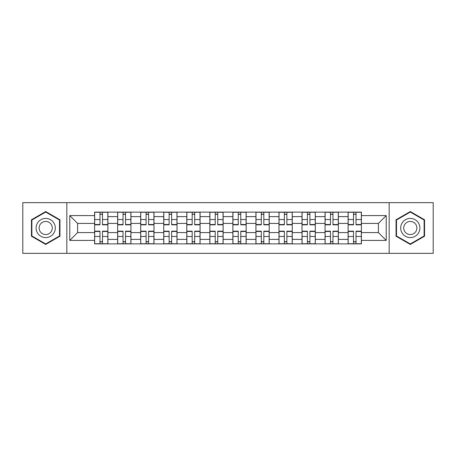 <?xml version="1.0" encoding="UTF-8"?>
<svg xmlns="http://www.w3.org/2000/svg" width="456" height="456" viewBox="0 0 456 456"><rect width="100%" height="100%" fill="white"/><g stroke="black" fill="none" stroke-linecap="round" stroke-linejoin="round"><path stroke-width="0.68" d="M389.173 253.336L433.2 253.336L433.2 202.663L22.8 202.663L22.8 253.336L389.173 253.336L389.173 202.663M117.642 243.88L117.642 216.623L107.895 216.623L107.895 243.88M107.895 216.623L107.895 212.12M117.642 216.623L117.642 212.12M130.94 212.12L130.94 243.88M140.693 243.88L140.693 212.12M153.985 212.12L153.985 243.88M163.738 243.88L163.738 212.12M177.031 212.12L177.031 243.88M186.783 243.88L186.783 212.12M200.081 212.12L200.081 243.88M209.828 243.88L209.828 212.12M223.126 212.12L223.126 243.88M232.873 243.88L232.873 212.12M246.172 212.12L246.172 243.88M255.919 243.88L255.919 212.12M269.217 212.12L269.217 243.88M278.969 243.88L278.969 212.12M292.262 212.12L292.262 243.88M302.014 243.88L302.014 212.12M315.307 212.12L315.307 243.88M325.06 243.88L325.06 212.12M338.358 212.12L338.358 243.88M348.105 243.88L348.105 212.12M348.105 232.577L338.358 232.577M325.06 232.577L315.307 232.577M302.014 232.577L292.262 232.577M278.969 232.577L269.217 232.577M255.919 232.577L246.172 232.577M232.873 232.577L223.126 232.577M209.828 232.577L200.081 232.577M186.783 232.577L177.031 232.577M163.738 232.577L153.985 232.577M140.693 232.577L130.94 232.577M117.642 232.577L107.895 232.577M348.105 223.423L338.358 223.423M325.06 223.423L315.307 223.423M302.014 223.423L292.262 223.423M278.969 223.423L269.217 223.423M255.919 223.423L246.172 223.423M232.873 223.423L223.126 223.423M209.828 223.423L200.081 223.423M186.783 223.423L177.031 223.423M163.738 223.423L153.985 223.423M140.693 223.423L130.94 223.423M117.642 223.423L107.895 223.423M77.611 232.577L94.597 232.577L94.597 223.423L77.611 223.423L77.611 232.577L69.779 240.409L69.779 215.591L94.597 215.591L94.597 223.423M361.403 223.423L361.403 232.577L378.389 232.577L378.389 223.423L361.403 223.423L361.403 212.12L94.597 212.12L94.597 215.591M361.403 215.591L386.221 215.591L386.221 240.409L361.403 240.409L361.403 232.577M94.597 232.577L94.597 243.88L361.403 243.88L361.403 240.409M94.597 240.409L69.779 240.409M66.827 253.336L66.827 202.663M59.953 219.769L45.697 211.538L31.441 219.769L31.441 236.231L45.697 244.462L59.953 236.231L59.953 219.769M424.559 219.769L410.303 211.538L396.047 219.769L396.047 236.231L410.303 244.462L424.559 236.231L424.559 219.769M102.503 241.663L99.989 241.663M99.989 214.337L102.503 214.337M125.548 241.663L123.034 241.663M123.034 214.337L125.548 214.337M148.593 241.663L146.085 241.663M146.085 214.337L148.593 214.337M171.638 241.663L169.13 241.663M169.13 214.337L171.638 214.337M194.689 241.663L192.175 241.663M192.175 214.337L194.689 214.337M217.734 241.663L215.221 241.663M215.221 214.337L217.734 214.337M240.779 241.663L238.266 241.663M238.266 214.337L240.779 214.337M263.825 241.663L261.311 241.663M261.311 214.337L263.825 214.337M286.87 241.663L284.362 241.663M284.362 214.337L286.87 214.337M309.915 241.663L307.407 241.663M307.407 214.337L309.915 214.337M332.965 241.663L330.452 241.663M330.452 214.337L332.965 214.337M356.011 241.663L353.497 241.663M353.497 214.337L356.011 214.337M69.779 215.591L77.611 223.423M378.389 232.577L386.221 240.409M378.389 223.423L386.221 215.591M102.503 224.512L107.821 224.512L107.821 224.825L102.503 224.825L102.503 212.268L107.821 212.268L99.989 212.268L99.989 224.825L94.671 224.825L94.671 212.268L99.989 212.268L94.671 212.268M107.821 224.512L107.821 212.268M99.989 214.189L102.503 214.189M99.989 231.488L94.671 231.488L94.671 231.175L99.989 231.175L99.989 243.732L94.671 243.732L102.503 243.732L102.503 231.175L107.821 231.175L107.821 243.732L102.503 243.732L107.821 243.732M94.671 231.488L94.671 243.732M102.503 241.811L99.989 241.811M125.548 224.512L130.866 224.512L130.866 224.825L125.548 224.825L125.548 212.268L130.866 212.268L123.034 212.268L123.034 224.825L117.716 224.825L117.716 212.268L123.034 212.268L117.716 212.268M130.866 224.512L130.866 212.268M123.034 214.189L125.548 214.189M148.593 224.512L153.911 224.512L153.911 224.825L148.593 224.825L148.593 212.268L153.911 212.268L146.085 212.268L146.085 224.825L140.761 224.825L140.761 212.268L146.085 212.268L140.761 212.268M153.911 224.512L153.911 212.268M146.085 214.189L148.593 214.189M37.381 232.799A9.604 9.604 0 0 0 50.502 236.316A9.604 9.604 0 0 0 54.013 223.201A9.604 9.604 0 0 0 40.897 219.684A9.604 9.604 0 0 0 37.381 232.799M40.003 231.289A6.572 6.572 0 0 0 48.986 233.694A6.572 6.572 0 0 0 51.391 224.711A6.572 6.572 0 0 0 42.414 222.306A6.572 6.572 0 0 0 40.003 231.289M45.697 212.051L59.514 220.026L59.514 235.974L45.697 243.949L31.886 235.974L31.886 220.026L45.697 212.051M401.987 232.799A9.604 9.604 0 0 0 415.102 236.316A9.604 9.604 0 0 0 418.619 223.201A9.604 9.604 0 0 0 405.498 219.684A9.604 9.604 0 0 0 401.987 232.799M404.609 231.289A6.572 6.572 0 0 0 413.586 233.694A6.572 6.572 0 0 0 415.997 224.711A6.572 6.572 0 0 0 407.014 222.306A6.572 6.572 0 0 0 404.609 231.289M410.303 212.051L424.114 220.026L424.114 235.974L410.303 243.949L396.486 235.974L396.486 220.026L410.303 212.051M123.034 231.488L117.716 231.488L117.716 231.175L123.034 231.175L123.034 243.732L117.716 243.732L125.548 243.732L125.548 231.175L130.866 231.175L130.866 243.732L125.548 243.732L130.866 243.732M117.716 231.488L117.716 243.732M125.548 241.811L123.034 241.811M146.085 231.488L140.761 231.488L140.761 231.175L146.085 231.175L146.085 243.732L140.761 243.732L148.593 243.732L148.593 231.175L153.911 231.175L153.911 243.732L148.593 243.732L153.911 243.732M140.761 231.488L140.761 243.732M148.593 241.811L146.085 241.811M171.638 224.512L176.956 224.512L176.956 224.825L171.638 224.825L171.638 212.268L176.956 212.268L169.13 212.268L169.13 224.825L163.812 224.825L163.812 212.268L169.13 212.268L163.812 212.268M176.956 224.512L176.956 212.268M169.13 214.189L171.638 214.189M194.689 224.512L200.007 224.512L200.007 224.825L194.689 224.825L194.689 212.268L200.007 212.268L192.175 212.268L192.175 224.825L186.857 224.825L186.857 212.268L192.175 212.268L186.857 212.268M200.007 224.512L200.007 212.268M192.175 214.189L194.689 214.189M217.734 224.512L223.052 224.512L223.052 224.825L217.734 224.825L217.734 212.268L223.052 212.268L215.221 212.268L215.221 224.825L209.902 224.825L209.902 212.268L215.221 212.268L209.902 212.268M223.052 224.512L223.052 212.268M215.221 214.189L217.734 214.189M169.13 231.488L163.812 231.488L163.812 231.175L169.13 231.175L169.13 243.732L163.812 243.732L171.638 243.732L171.638 231.175L176.956 231.175L176.956 243.732L171.638 243.732L176.956 243.732M163.812 231.488L163.812 243.732M171.638 241.811L169.13 241.811M192.175 231.488L186.857 231.488L186.857 231.175L192.175 231.175L192.175 243.732L186.857 243.732L194.689 243.732L194.689 231.175L200.007 231.175L200.007 243.732L194.689 243.732L200.007 243.732M186.857 231.488L186.857 243.732M194.689 241.811L192.175 241.811M215.221 231.488L209.902 231.488L209.902 231.175L215.221 231.175L215.221 243.732L209.902 243.732L217.734 243.732L217.734 231.175L223.052 231.175L223.052 243.732L217.734 243.732L223.052 243.732M209.902 231.488L209.902 243.732M217.734 241.811L215.221 241.811M240.779 224.512L246.097 224.512L246.097 224.825L240.779 224.825L240.779 212.268L246.097 212.268L238.266 212.268L238.266 224.825L232.948 224.825L232.948 212.268L238.266 212.268L232.948 212.268M246.097 224.512L246.097 212.268M238.266 214.189L240.779 214.189M238.266 231.488L232.948 231.488L232.948 231.175L238.266 231.175L238.266 243.732L232.948 243.732L240.779 243.732L240.779 231.175L246.097 231.175L246.097 243.732L240.779 243.732L246.097 243.732M232.948 231.488L232.948 243.732M240.779 241.811L238.266 241.811M263.825 224.512L269.143 224.512L269.143 224.825L263.825 224.825L263.825 212.268L269.143 212.268L261.311 212.268L261.311 224.825L255.993 224.825L255.993 212.268L261.311 212.268L255.993 212.268M269.143 224.512L269.143 212.268M261.311 214.189L263.825 214.189M261.311 231.488L255.993 231.488L255.993 231.175L261.311 231.175L261.311 243.732L255.993 243.732L263.825 243.732L263.825 231.175L269.143 231.175L269.143 243.732L263.825 243.732L269.143 243.732M255.993 231.488L255.993 243.732M263.825 241.811L261.311 241.811M286.87 224.512L292.188 224.512L292.188 224.825L286.87 224.825L286.87 212.268L292.188 212.268L284.362 212.268L284.362 224.825L279.043 224.825L279.043 212.268L284.362 212.268L279.043 212.268M292.188 224.512L292.188 212.268M284.362 214.189L286.87 214.189M284.362 231.488L279.043 231.488L279.043 231.175L284.362 231.175L284.362 243.732L279.043 243.732L286.87 243.732L286.87 231.175L292.188 231.175L292.188 243.732L286.87 243.732L292.188 243.732M279.043 231.488L279.043 243.732M286.87 241.811L284.362 241.811M309.915 224.512L315.238 224.512L315.238 224.825L309.915 224.825L309.915 212.268L315.238 212.268L307.407 212.268L307.407 224.825L302.089 224.825L302.089 212.268L307.407 212.268L302.089 212.268M315.238 224.512L315.238 212.268M307.407 214.189L309.915 214.189M307.407 231.488L302.089 231.488L302.089 231.175L307.407 231.175L307.407 243.732L302.089 243.732L309.915 243.732L309.915 231.175L315.238 231.175L315.238 243.732L309.915 243.732L315.238 243.732M302.089 231.488L302.089 243.732M309.915 241.811L307.407 241.811M332.965 224.512L338.284 224.512L338.284 224.825L332.965 224.825L332.965 212.268L338.284 212.268L330.452 212.268L330.452 224.825L325.134 224.825L325.134 212.268L330.452 212.268L325.134 212.268M338.284 224.512L338.284 212.268M330.452 214.189L332.965 214.189M330.452 231.488L325.134 231.488L325.134 231.175L330.452 231.175L330.452 243.732L325.134 243.732L332.965 243.732L332.965 231.175L338.284 231.175L338.284 243.732L332.965 243.732L338.284 243.732M325.134 231.488L325.134 243.732M332.965 241.811L330.452 241.811M356.011 224.512L361.329 224.512L361.329 224.825L356.011 224.825L356.011 212.268L361.329 212.268L353.497 212.268L353.497 224.825L348.179 224.825L348.179 212.268L353.497 212.268L348.179 212.268M361.329 224.512L361.329 212.268M353.497 214.189L356.011 214.189M353.497 231.488L348.179 231.488L348.179 231.175L353.497 231.175L353.497 243.732L348.179 243.732L356.011 243.732L356.011 231.175L361.329 231.175L361.329 243.732L356.011 243.732L361.329 243.732M348.179 231.488L348.179 243.732M356.011 241.811L353.497 241.811M325.06 216.623L315.307 216.623M302.014 216.623L292.262 216.623M278.969 216.623L269.217 216.623M255.919 216.623L246.172 216.623M232.873 216.623L223.126 216.623M209.828 216.623L200.081 216.623M186.783 216.623L177.031 216.623M163.738 216.623L153.985 216.623M140.693 216.623L130.94 216.623M348.105 216.623L338.358 216.623M325.06 239.377L315.307 239.377M302.014 239.377L292.262 239.377M278.969 239.377L269.217 239.377M255.919 239.377L246.172 239.377M232.873 239.377L223.126 239.377M209.828 239.377L200.081 239.377M186.783 239.377L177.031 239.377M163.738 239.377L153.985 239.377M140.693 239.377L130.94 239.377M117.642 239.377L107.895 239.377M348.105 239.377L338.358 239.377M102.503 219.524L107.821 219.524M94.671 224.512L99.989 224.512M94.671 219.524L99.989 219.524M99.989 236.476L94.671 236.476M107.821 231.488L102.503 231.488M107.821 236.476L102.503 236.476M125.548 219.524L130.866 219.524M117.716 224.512L123.034 224.512M117.716 219.524L123.034 219.524M148.593 219.524L153.911 219.524M140.761 224.512L146.085 224.512M140.761 219.524L146.085 219.524M123.034 236.476L117.716 236.476M130.866 231.488L125.548 231.488M130.866 236.476L125.548 236.476M146.085 236.476L140.761 236.476M153.911 231.488L148.593 231.488M153.911 236.476L148.593 236.476M171.638 219.524L176.956 219.524M163.812 224.512L169.13 224.512M163.812 219.524L169.13 219.524M194.689 219.524L200.007 219.524M186.857 224.512L192.175 224.512M186.857 219.524L192.175 219.524M217.734 219.524L223.052 219.524M209.902 224.512L215.221 224.512M209.902 219.524L215.221 219.524M169.13 236.476L163.812 236.476M176.956 231.488L171.638 231.488M176.956 236.476L171.638 236.476M192.175 236.476L186.857 236.476M200.007 231.488L194.689 231.488M200.007 236.476L194.689 236.476M215.221 236.476L209.902 236.476M223.052 231.488L217.734 231.488M223.052 236.476L217.734 236.476M240.779 219.524L246.097 219.524M232.948 224.512L238.266 224.512M232.948 219.524L238.266 219.524M238.266 236.476L232.948 236.476M246.097 231.488L240.779 231.488M246.097 236.476L240.779 236.476M263.825 219.524L269.143 219.524M255.993 224.512L261.311 224.512M255.993 219.524L261.311 219.524M261.311 236.476L255.993 236.476M269.143 231.488L263.825 231.488M269.143 236.476L263.825 236.476M286.87 219.524L292.188 219.524M279.043 224.512L284.362 224.512M279.043 219.524L284.362 219.524M284.362 236.476L279.043 236.476M292.188 231.488L286.87 231.488M292.188 236.476L286.87 236.476M309.915 219.524L315.238 219.524M302.089 224.512L307.407 224.512M302.089 219.524L307.407 219.524M307.407 236.476L302.089 236.476M315.238 231.488L309.915 231.488M315.238 236.476L309.915 236.476M332.965 219.524L338.284 219.524M325.134 224.512L330.452 224.512M325.134 219.524L330.452 219.524M330.452 236.476L325.134 236.476M338.284 231.488L332.965 231.488M338.284 236.476L332.965 236.476M356.011 219.524L361.329 219.524M348.179 224.512L353.497 224.512M348.179 219.524L353.497 219.524M353.497 236.476L348.179 236.476M361.329 231.488L356.011 231.488M361.329 236.476L356.011 236.476"/></g></svg>
